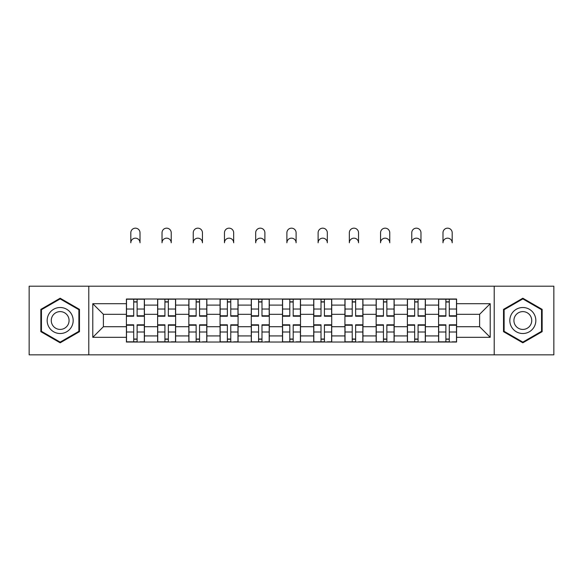 <?xml version="1.0" encoding="UTF-8"?>
<svg xmlns="http://www.w3.org/2000/svg" width="583" height="583" viewBox="0 0 583 583"><rect width="100%" height="100%" fill="white"/><g stroke="black" fill="none" stroke-linecap="round" stroke-linejoin="round"><path stroke-width="0.87" d="M494.216 354.836L553.85 354.836L553.85 286.195L29.15 286.195L29.15 354.836L494.216 354.836L494.216 286.195M157.621 342.032L157.621 305.106L144.416 305.106L144.416 342.032M144.416 305.106L144.416 299.006M157.621 305.106L157.621 299.006M175.636 299.006L175.636 342.032M188.841 342.032L188.841 299.006M206.848 299.006L206.848 342.032M220.061 342.032L220.061 299.006M238.068 299.006L238.068 342.032M251.28 342.032L251.28 299.006M269.288 299.006L269.288 342.032M282.493 342.032L282.493 299.006M300.507 299.006L300.507 342.032M313.712 342.032L313.712 299.006M331.72 299.006L331.72 342.032M344.932 342.032L344.932 299.006M362.939 299.006L362.939 342.032M376.152 342.032L376.152 299.006M394.159 299.006L394.159 342.032M407.364 342.032L407.364 299.006M425.379 299.006L425.379 342.032M438.584 342.032L438.584 299.006M438.584 326.72L425.379 326.72M407.364 326.72L394.159 326.72M376.152 326.72L362.939 326.72M344.932 326.72L331.72 326.72M313.712 326.72L300.507 326.72M282.493 326.72L269.288 326.72M251.28 326.72L238.068 326.72M220.061 326.72L206.848 326.72M188.841 326.72L175.636 326.72M157.621 326.72L144.416 326.72M438.584 314.31L425.379 314.31M407.364 314.31L394.159 314.31M376.152 314.31L362.939 314.31M344.932 314.31L331.72 314.31M313.712 314.31L300.507 314.31M282.493 314.31L269.288 314.31M251.28 314.31L238.068 314.31M220.061 314.31L206.848 314.31M188.841 314.31L175.636 314.31M157.621 314.31L144.416 314.31M103.395 326.72L126.409 326.72L126.409 314.31L103.395 314.31L103.395 326.72L92.784 337.324L92.784 303.707L126.409 303.707L126.409 314.31M456.591 314.31L456.591 326.72L479.605 326.72L479.605 314.31L456.591 314.31L456.591 299.006L126.409 299.006L126.409 303.707M456.591 303.707L490.216 303.707L490.216 337.324L456.591 337.324L456.591 326.72M126.409 326.72L126.409 342.032L456.591 342.032L456.591 337.324M126.409 337.324L92.784 337.324M88.784 354.836L88.784 286.195M79.477 309.369L60.166 298.219L40.854 309.369L40.854 331.669L60.166 342.819L79.477 331.669L79.477 309.369M542.146 309.369L522.834 298.219L503.523 309.369L503.523 331.669L522.834 342.819L542.146 331.669L542.146 309.369M137.114 339.029L133.711 339.029M133.711 302.009L137.114 302.009M168.327 339.029L164.931 339.029M164.931 302.009L168.327 302.009M199.546 339.029L196.143 339.029M196.143 302.009L199.546 302.009M230.766 339.029L227.363 339.029M227.363 302.009L230.766 302.009M261.986 339.029L258.582 339.029M258.582 302.009L261.986 302.009M293.198 339.029L289.802 339.029M289.802 302.009L293.198 302.009M324.418 339.029L321.014 339.029M321.014 302.009L324.418 302.009M355.637 339.029L352.234 339.029M352.234 302.009L355.637 302.009M386.857 339.029L383.454 339.029M383.454 302.009L386.857 302.009M418.069 339.029L414.673 339.029M414.673 302.009L418.069 302.009M449.289 339.029L445.886 339.029M445.886 302.009L449.289 302.009M92.784 303.707L103.395 314.31M479.605 326.72L490.216 337.324M479.605 314.31L490.216 303.707M140.015 242.776A4.606 4.606 0 0 0 135.409 238.17A4.606 4.606 0 0 0 130.811 242.776L130.811 232.77A4.606 4.606 0 0 1 135.409 228.164A4.606 4.606 0 0 1 140.015 232.77L140.015 242.776M137.114 316.212L137.114 299.203L144.314 299.203L144.314 316.212L137.114 316.212M133.711 301.805L137.114 301.805M133.711 299.203L126.504 299.203L126.504 316.212L133.711 316.212L133.711 299.203L137.114 299.203M133.711 325.241L126.504 325.241L126.504 324.818L133.711 324.818L133.711 341.827L126.504 341.827L130.505 341.827M126.504 325.241L126.504 341.827M137.114 339.226L133.711 339.226M140.314 341.827L144.314 341.827L144.314 324.818L137.114 324.818L137.114 341.827L130.811 341.827M144.314 341.827L140.015 341.827M171.234 242.776A4.606 4.606 0 0 0 166.629 238.17A4.606 4.606 0 0 0 162.023 242.776L162.023 232.77A4.606 4.606 0 0 1 166.629 228.164A4.606 4.606 0 0 1 171.234 232.77L171.234 242.776M168.327 316.212L168.327 299.203L175.534 299.203L175.534 316.212L168.327 316.212M164.931 301.805L168.327 301.805M164.931 299.203L157.723 299.203L157.723 316.212L164.931 316.212L164.931 299.203L168.327 299.203M202.447 242.776A4.606 4.606 0 0 0 197.848 238.17A4.606 4.606 0 0 0 193.243 242.776L193.243 232.77A4.606 4.606 0 0 1 197.848 228.164A4.606 4.606 0 0 1 202.447 232.77L202.447 242.776M199.546 316.212L199.546 299.203L206.754 299.203L206.754 316.212L199.546 316.212M196.143 301.805L199.546 301.805M196.143 299.203L188.943 299.203L188.943 316.212L196.143 316.212L196.143 299.203L199.546 299.203M48.906 327.019A13.008 13.008 0 0 0 66.673 331.778A13.008 13.008 0 0 0 71.432 314.011A13.008 13.008 0 0 0 53.665 309.252A13.008 13.008 0 0 0 48.906 327.019M52.455 324.971A8.905 8.905 0 0 0 64.618 328.229A8.905 8.905 0 0 0 67.883 316.066A8.905 8.905 0 0 0 55.713 312.801A8.905 8.905 0 0 0 52.455 324.971M60.166 298.911L78.88 309.711L78.88 331.319L60.166 342.119L41.459 331.319L41.459 309.711L60.166 298.911M511.568 327.019A13.008 13.008 0 0 0 529.335 331.778A13.008 13.008 0 0 0 534.094 314.011A13.008 13.008 0 0 0 516.327 309.252A13.008 13.008 0 0 0 511.568 327.019M515.117 324.971A8.905 8.905 0 0 0 527.287 328.229A8.905 8.905 0 0 0 530.545 316.066A8.905 8.905 0 0 0 518.382 312.801A8.905 8.905 0 0 0 515.117 324.971M522.834 298.911L541.541 309.711L541.541 331.319L522.834 342.119L504.12 331.319L504.12 309.711L522.834 298.911M164.931 325.241L157.723 325.241L157.723 324.818L164.931 324.818L164.931 341.827L157.723 341.827L161.724 341.827M157.723 325.241L157.723 341.827M168.327 339.226L164.931 339.226M171.533 341.827L175.534 341.827L175.534 324.818L168.327 324.818L168.327 341.827L162.023 341.827M175.534 341.827L171.234 341.827M196.143 325.241L188.943 325.241L188.943 324.818L196.143 324.818L196.143 341.827L188.943 341.827L192.944 341.827M188.943 325.241L188.943 341.827M199.546 339.226L196.143 339.226M202.753 341.827L206.754 341.827L206.754 324.818L199.546 324.818L199.546 341.827L193.243 341.827M206.754 341.827L202.447 341.827M233.666 242.776A4.606 4.606 0 0 0 229.061 238.17A4.606 4.606 0 0 0 224.462 242.776L224.462 232.77A4.606 4.606 0 0 1 229.061 228.164A4.606 4.606 0 0 1 233.666 232.77L233.666 242.776M230.766 316.212L230.766 299.203L237.966 299.203L237.966 316.212L230.766 316.212M227.363 301.805L230.766 301.805M227.363 299.203L220.163 299.203L220.163 316.212L227.363 316.212L227.363 299.203L230.766 299.203M264.886 242.776A4.606 4.606 0 0 0 260.28 238.17A4.606 4.606 0 0 0 255.682 242.776L255.682 232.77A4.606 4.606 0 0 1 260.28 228.164A4.606 4.606 0 0 1 264.886 232.77L264.886 242.776M261.986 316.212L261.986 299.203L269.186 299.203L269.186 316.212L261.986 316.212M258.582 301.805L261.986 301.805M258.582 299.203L251.375 299.203L251.375 316.212L258.582 316.212L258.582 299.203L261.986 299.203M296.106 242.776A4.606 4.606 0 0 0 291.5 238.17A4.606 4.606 0 0 0 286.894 242.776L286.894 232.77A4.606 4.606 0 0 1 291.5 228.164A4.606 4.606 0 0 1 296.106 232.77L296.106 242.776M293.198 316.212L293.198 299.203L300.405 299.203L300.405 316.212L293.198 316.212M289.802 301.805L293.198 301.805M289.802 299.203L282.595 299.203L282.595 316.212L289.802 316.212L289.802 299.203L293.198 299.203M227.363 325.241L220.163 325.241L220.163 324.818L227.363 324.818L227.363 341.827L220.163 341.827L224.164 341.827M220.163 325.241L220.163 341.827M230.766 339.226L227.363 339.226M233.965 341.827L237.966 341.827L237.966 324.818L230.766 324.818L230.766 341.827L224.462 341.827M237.966 341.827L233.666 341.827M258.582 325.241L251.375 325.241L251.375 324.818L258.582 324.818L258.582 341.827L251.375 341.827L255.376 341.827M251.375 325.241L251.375 341.827M261.986 339.226L258.582 339.226M265.185 341.827L269.186 341.827L269.186 324.818L261.986 324.818L261.986 341.827L255.682 341.827M269.186 341.827L264.886 341.827M289.802 325.241L282.595 325.241L282.595 324.818L289.802 324.818L289.802 341.827L282.595 341.827L286.596 341.827M282.595 325.241L282.595 341.827M293.198 339.226L289.802 339.226M296.404 341.827L300.405 341.827L300.405 324.818L293.198 324.818L293.198 341.827L286.894 341.827M300.405 341.827L296.106 341.827M327.318 242.776A4.606 4.606 0 0 0 322.72 238.17A4.606 4.606 0 0 0 318.114 242.776L318.114 232.77A4.606 4.606 0 0 1 322.72 228.164A4.606 4.606 0 0 1 327.318 232.77L327.318 242.776M324.418 316.212L324.418 299.203L331.625 299.203L331.625 316.212L324.418 316.212M321.014 301.805L324.418 301.805M321.014 299.203L313.814 299.203L313.814 316.212L321.014 316.212L321.014 299.203L324.418 299.203M321.014 325.241L313.814 325.241L313.814 324.818L321.014 324.818L321.014 341.827L313.814 341.827L317.815 341.827M313.814 325.241L313.814 341.827M324.418 339.226L321.014 339.226M327.624 341.827L331.625 341.827L331.625 324.818L324.418 324.818L324.418 341.827L318.114 341.827M331.625 341.827L327.318 341.827M358.538 242.776A4.606 4.606 0 0 0 353.939 238.17A4.606 4.606 0 0 0 349.334 242.776L349.334 232.77A4.606 4.606 0 0 1 353.939 228.164A4.606 4.606 0 0 1 358.538 232.77L358.538 242.776M355.637 316.212L355.637 299.203L362.837 299.203L362.837 316.212L355.637 316.212M352.234 301.805L355.637 301.805M352.234 299.203L345.034 299.203L345.034 316.212L352.234 316.212L352.234 299.203L355.637 299.203M352.234 325.241L345.034 325.241L345.034 324.818L352.234 324.818L352.234 341.827L345.034 341.827L349.035 341.827M345.034 325.241L345.034 341.827M355.637 339.226L352.234 339.226M358.837 341.827L362.837 341.827L362.837 324.818L355.637 324.818L355.637 341.827L349.334 341.827M362.837 341.827L358.538 341.827M389.757 242.776A4.606 4.606 0 0 0 385.152 238.17A4.606 4.606 0 0 0 380.553 242.776L380.553 232.77A4.606 4.606 0 0 1 385.152 228.164A4.606 4.606 0 0 1 389.757 232.77L389.757 242.776M386.857 316.212L386.857 299.203L394.057 299.203L394.057 316.212L386.857 316.212M383.454 301.805L386.857 301.805M383.454 299.203L376.246 299.203L376.246 316.212L383.454 316.212L383.454 299.203L386.857 299.203M383.454 325.241L376.246 325.241L376.246 324.818L383.454 324.818L383.454 341.827L376.246 341.827L380.247 341.827M376.246 325.241L376.246 341.827M386.857 339.226L383.454 339.226M390.056 341.827L394.057 341.827L394.057 324.818L386.857 324.818L386.857 341.827L380.553 341.827M394.057 341.827L389.757 341.827M420.977 242.776A4.606 4.606 0 0 0 416.371 238.17A4.606 4.606 0 0 0 411.766 242.776L411.766 232.77A4.606 4.606 0 0 1 416.371 228.164A4.606 4.606 0 0 1 420.977 232.77L420.977 242.776M418.069 316.212L418.069 299.203L425.277 299.203L425.277 316.212L418.069 316.212M414.673 301.805L418.069 301.805M414.673 299.203L407.466 299.203L407.466 316.212L414.673 316.212L414.673 299.203L418.069 299.203M414.673 325.241L407.466 325.241L407.466 324.818L414.673 324.818L414.673 341.827L407.466 341.827L411.467 341.827M407.466 325.241L407.466 341.827M418.069 339.226L414.673 339.226M421.276 341.827L425.277 341.827L425.277 324.818L418.069 324.818L418.069 341.827L411.766 341.827M425.277 341.827L420.977 341.827M452.189 242.776A4.606 4.606 0 0 0 447.591 238.17A4.606 4.606 0 0 0 442.985 242.776L442.985 232.77A4.606 4.606 0 0 1 447.591 228.164A4.606 4.606 0 0 1 452.189 232.77L452.189 242.776M449.289 316.212L449.289 299.203L456.496 299.203L456.496 316.212L449.289 316.212M445.886 301.805L449.289 301.805M445.886 299.203L438.686 299.203L438.686 316.212L445.886 316.212L445.886 299.203L449.289 299.203M445.886 325.241L438.686 325.241L438.686 324.818L445.886 324.818L445.886 341.827L438.686 341.827L442.686 341.827M438.686 325.241L438.686 341.827M449.289 339.226L445.886 339.226M452.495 341.827L456.496 341.827L456.496 324.818L449.289 324.818L449.289 341.827L442.985 341.827M456.496 341.827L452.189 341.827M407.364 305.106L394.159 305.106M376.152 305.106L362.939 305.106M344.932 305.106L331.72 305.106M313.712 305.106L300.507 305.106M282.493 305.106L269.288 305.106M251.28 305.106L238.068 305.106M220.061 305.106L206.848 305.106M188.841 305.106L175.636 305.106M438.584 305.106L425.379 305.106M407.364 335.925L394.159 335.925M376.152 335.925L362.939 335.925M344.932 335.925L331.72 335.925M313.712 335.925L300.507 335.925M282.493 335.925L269.288 335.925M251.28 335.925L238.068 335.925M220.061 335.925L206.848 335.925M188.841 335.925L175.636 335.925M157.621 335.925L144.416 335.925M438.584 335.925L425.379 335.925M137.114 315.789L144.314 315.789M137.114 309.034L144.314 309.034M126.504 315.789L133.711 315.789M126.504 309.034L133.711 309.034M133.711 331.997L126.504 331.997M144.314 325.241L137.114 325.241M144.314 331.997L137.114 331.997M168.327 315.789L175.534 315.789M168.327 309.034L175.534 309.034M157.723 315.789L164.931 315.789M157.723 309.034L164.931 309.034M199.546 315.789L206.754 315.789M199.546 309.034L206.754 309.034M188.943 315.789L196.143 315.789M188.943 309.034L196.143 309.034M164.931 331.997L157.723 331.997M175.534 325.241L168.327 325.241M175.534 331.997L168.327 331.997M196.143 331.997L188.943 331.997M206.754 325.241L199.546 325.241M206.754 331.997L199.546 331.997M230.766 315.789L237.966 315.789M230.766 309.034L237.966 309.034M220.163 315.789L227.363 315.789M220.163 309.034L227.363 309.034M261.986 315.789L269.186 315.789M261.986 309.034L269.186 309.034M251.375 315.789L258.582 315.789M251.375 309.034L258.582 309.034M293.198 315.789L300.405 315.789M293.198 309.034L300.405 309.034M282.595 315.789L289.802 315.789M282.595 309.034L289.802 309.034M227.363 331.997L220.163 331.997M237.966 325.241L230.766 325.241M237.966 331.997L230.766 331.997M258.582 331.997L251.375 331.997M269.186 325.241L261.986 325.241M269.186 331.997L261.986 331.997M289.802 331.997L282.595 331.997M300.405 325.241L293.198 325.241M300.405 331.997L293.198 331.997M324.418 315.789L331.625 315.789M324.418 309.034L331.625 309.034M313.814 315.789L321.014 315.789M313.814 309.034L321.014 309.034M321.014 331.997L313.814 331.997M331.625 325.241L324.418 325.241M331.625 331.997L324.418 331.997M355.637 315.789L362.837 315.789M355.637 309.034L362.837 309.034M345.034 315.789L352.234 315.789M345.034 309.034L352.234 309.034M352.234 331.997L345.034 331.997M362.837 325.241L355.637 325.241M362.837 331.997L355.637 331.997M386.857 315.789L394.057 315.789M386.857 309.034L394.057 309.034M376.246 315.789L383.454 315.789M376.246 309.034L383.454 309.034M383.454 331.997L376.246 331.997M394.057 325.241L386.857 325.241M394.057 331.997L386.857 331.997M418.069 315.789L425.277 315.789M418.069 309.034L425.277 309.034M407.466 315.789L414.673 315.789M407.466 309.034L414.673 309.034M414.673 331.997L407.466 331.997M425.277 325.241L418.069 325.241M425.277 331.997L418.069 331.997M449.289 315.789L456.496 315.789M449.289 309.034L456.496 309.034M438.686 315.789L445.886 315.789M438.686 309.034L445.886 309.034M445.886 331.997L438.686 331.997M456.496 325.241L449.289 325.241M456.496 331.997L449.289 331.997"/></g></svg>
